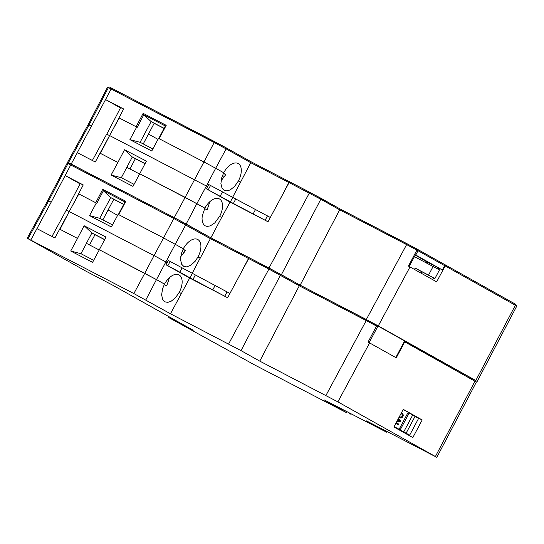 <?xml version="1.0" encoding="UTF-8"?>
<svg xmlns="http://www.w3.org/2000/svg" width="544" height="544" viewBox="0 0 544 544"><rect width="100%" height="100%" fill="white"/><g stroke="black" fill="none" stroke-linecap="round" stroke-linejoin="round"><path stroke-width="0.82" d="M444.462 264.432L444.876 264.649A0.979 0.816 -60.8 0 0 444.876 264.649A0.979 0.816 -60.8 0 1 445.142 265.887L436.648 281.86L408.449 266.077L416.908 250.084L406.62 244.603L366.323 319.512L300.172 285.158L269.001 268.008L210.882 237.816L174.25 217.607L68.211 162.649M476.265 380.929L366.323 319.512M136.122 126.745L143.14 113.349L143.793 114.784L151.123 121.598L154.176 123.311L143.235 143.942M148.492 134.048L158.005 139.38M222.482 175.488L224.577 176.657M426.686 263.058L427.196 262.099L442.367 269.946L444.659 265.635L416.786 250.029M445.142 265.887L516.766 306.041L515.134 303.987A0.979 0.816 119.2 0 1 515.379 305.218L475.803 380.528M232.54 197.486L251.206 161.84L289.823 181.9A0.979 0.544 117.4 0 1 289.836 181.907L290.006 182.002A0.979 0.544 -62.6 0 1 290.013 182.002L320.538 198.023A0.979 0.816 119.2 0 1 320.81 199.254L281.418 274.652M432.616 279.602L433.561 277.848M438.24 269.151L438.804 268.097M193.222 330.262L112.921 285.294L85.938 271.17L27.2 238.252L133.858 293.57L144.745 273.34L99.321 249.75L156.454 279.609L144.731 273.333L154.054 255.585L69.217 211.528L78.839 193.943L96.315 203.021L89.522 215.614L111.377 226.964L118.143 214.356L163.554 237.939L154.054 255.585L167.192 262.65L168.327 260.488L229.928 293.44L248.69 258.563A0.979 0.544 -62.6 0 1 249.614 257.972A0.979 0.544 -62.6 0 1 249.621 257.972L280.146 273.992A0.979 0.816 119.2 0 1 280.412 275.223L241.026 350.622L170.483 313.786L189.693 278.052L227.616 297.745L189.985 277.848L192.277 273.53M96.315 203.021L96.832 203.3L103.401 190.754L110.731 197.567L123.726 204.32M72.447 205.625L83.239 184.933L65.164 175.549L70.72 164.948L71.788 164.404L174.712 217.865A0.979 0.544 -62.6 0 1 174.733 217.872L69.149 163.071A0.979 0.789 -63.1 0 0 69.136 163.064L71.767 164.397M182.104 267.832L179.806 272.15L189.985 277.848M179.806 272.15L166.029 264.799L167.192 262.65M227.616 297.745L229.928 293.44M169.476 277.658L166.722 285.865L164.234 284.573M183.09 249.2L185.49 250.444L180.669 256.795M89.529 244.95L94.982 234.688L104.625 239.693M112.479 224.917L99.715 218.287L110.731 197.567L113.784 199.281L102.843 219.912M193.154 330.378L168.844 317.608L255.374 365.337L346.882 412.862L324.516 400.044L386.539 432.167L366.493 420.893L436.825 457.334L337.885 401.88L259.78 361.128L241.026 350.622M259.78 361.128L299.737 284.961L376.217 324.802L376.516 326.053L368.057 342.047L396.256 357.83L404.75 341.856A0.979 0.816 -60.8 0 0 404.702 340.789M404.75 341.856L476.374 382.01L474.742 379.957A0.979 0.816 119.2 0 1 474.987 381.188L435.411 456.498M325.931 395.481L366.228 320.572L376.516 326.053M422.192 419.961L412.835 437.56L393.904 426.958L403.254 409.36L422.192 419.961L417.799 417.928M108.1 210.018L117.613 215.349M182.09 251.45L184.185 252.627M417.901 417.738L403.186 409.496M99.715 218.287L89.522 215.614M95.73 202.715L102.741 189.319L103.401 190.754L125.038 201.994L125.807 201.3L118.755 214.676M183.314 248.717A15.15 8.405 -62 0 1 197.751 239.482A15.15 8.405 -62 0 1 199.063 254.674A15.15 8.405 -62 0 1 197.982 256.931L195.296 261.127L190.944 265.214L186.544 266.886L183.722 266.336L181.648 264.248L180.506 259.508L181.41 253.429L183.335 248.73L163.554 237.939M192.141 273.455L200.144 258.142L197.996 256.938M113.784 199.281L123.672 204.415M185.402 250.614L183.008 249.37M248.69 258.563L268.906 269.062A0.979 0.544 117.4 0 1 269.831 268.471A0.979 0.544 117.4 0 0 269.831 268.471L249.444 257.876A0.979 0.544 117.4 0 0 249.438 257.87L210.807 237.81L185.518 223.645L210.814 237.81L200.219 258.189M210.82 237.816L249.431 257.87A0.979 0.544 117.4 0 0 248.513 258.482L238.959 276.651M395.78 357.564L404.729 340.741L376.849 325.135L376.638 325.523M376.285 324.843L376.849 325.135M280.187 274.013L299.737 284.961L367.146 319.974A0.979 0.544 117.4 0 0 366.228 320.572L299.526 285.926L268.906 269.062L228.609 343.978M175.27 244.215L185.735 224.869A0.979 0.816 -60.8 0 0 185.477 223.625L174.733 217.872A0.979 0.544 -62.6 0 0 173.794 218.477L68 163.567A0.979 0.789 -63.1 0 1 69.136 163.064L67.143 163.159L68 163.567L48.661 200.892L51.177 202.164L65.158 175.542L80.056 183.886M404.722 340.748L474.722 379.95A0.979 0.816 119.2 0 1 474.742 379.957L404.722 340.748M240.536 182.172L238.394 180.968L234.654 186.368L230.207 189.91L226.936 190.917L224.114 190.366L222.04 188.278L220.898 183.539L221.802 177.46L223.727 172.761L215.682 168.252L206.407 186.021L109.609 135.558L119.231 117.973L137.224 127.33L143.793 114.784L165.437 126.024L166.206 125.331L159.154 138.706M112.839 129.656L123.631 108.963L105.556 99.579L111.112 88.978L112.18 88.434L109.548 87.101A0.979 0.789 -63.1 0 0 109.528 87.094L215.104 141.896A0.979 0.544 -62.6 0 1 215.125 141.902L225.876 147.655A0.979 0.816 -60.8 0 1 225.889 147.669L112.166 88.434M136.714 127.051L129.914 139.645L151.776 150.994L158.535 138.387L203.946 161.969L185.123 197.363L204.87 208.134A15.212 8.439 -62 0 1 219.375 198.907A15.212 8.439 -62 0 1 219.62 216.396M129.914 139.645L140.107 142.317L151.123 121.598L164.118 128.35M418.567 271.735L419.274 270.402A107.562 1.564 -152 0 0 415.174 268.076L414.453 269.43M409.129 266.451L414.426 256.666L439.511 269.878L434.921 278.514L419.274 270.402M434.921 278.514L415.174 268.076M427.196 262.099L426.816 261.888L426.299 262.854M421.559 271.592L420.804 272.979M426.816 261.888A100.715 1.462 -152 0 0 414.46 254.714M421.994 271.823L421.24 273.231M140.107 142.317L152.871 148.947M215.682 168.252L203.946 161.969M219.62 216.39L221.632 217.518L219.599 216.383L214.764 222.924L210.249 225.903L207.067 226.399L205.244 225.855L203.748 224.618L202.688 222.748L202.014 218.987L202.218 216.022L204.87 208.134L196.867 203.653L206.407 186.021L207.59 186.68L208.719 184.518L270.32 217.471L289.082 182.594A0.979 0.544 -62.6 0 1 290.006 182.002L310.223 192.501A0.979 0.544 117.4 0 0 310.223 192.501A0.979 0.544 117.4 0 0 309.305 193.093L269.001 268.008M223.706 172.747A15.15 8.405 -62 0 1 238.15 163.513A15.15 8.405 -62 0 1 239.462 178.704A15.15 8.405 -62 0 1 238.374 180.962M223.482 173.23L225.882 174.474L221.068 180.826M154.176 123.311L164.064 128.445M225.794 174.644L223.4 173.4M414.616 254.415L442.367 269.946M288.905 182.512L250.988 162.819L226.134 148.9A0.979 0.816 -60.8 0 0 225.889 147.669L251.206 161.84L289.83 181.9A0.979 0.544 117.4 0 0 288.905 182.512L279.358 200.682M221.632 217.518L230.085 202.082L206.428 188.829L207.59 186.68M206.428 188.829L230.377 201.878L232.676 197.56M230.085 202.082L268.008 221.775L230.377 201.878M268.008 221.775L270.32 217.471M221.612 217.512L210.882 237.816M300.172 285.158L340.129 208.991L416.609 248.832L416.908 250.084M209.875 201.688L207.114 209.896L204.632 208.604M129.921 168.98L135.381 158.719L145.017 163.724M415.738 255.041L418.037 250.723A0.979 0.816 -60.8 0 0 417.792 249.492L444.4 264.391A0.979 0.816 119.2 0 1 444.659 265.635M100.409 153.367L117.905 162.452L100.409 153.367L109.609 135.558L106.624 134.246L92.364 160.48M71.176 164.07L77.33 152.674L95.282 161.996L109.575 135.612M135.381 158.719L132.301 156.992L121.319 177.725L111.112 175.046L132.967 186.395L139.726 173.788L185.137 197.37L174.25 217.607M111.112 175.046L117.905 162.452M196.867 203.653L139.72 173.781L146.39 161.119L124.535 149.77L117.892 162.445M126.881 167.402L139.604 174.012M134.062 184.341L121.319 177.725M124.535 149.77L132.301 156.992L145.071 163.628M178.214 322.381L178.425 321.98M133.858 293.57L170.483 313.786M77.316 152.667L105.55 99.572L120.448 107.916M67.599 162.275L88.196 124.501L91.569 126.194M106.74 134.293L120.605 107.624L123.631 108.963M51.972 236.45L66.232 210.215L69.21 211.528L60.017 229.337L77.513 238.422L70.72 251.015L92.575 262.358L99.334 249.757M30.784 240.04L36.938 228.643L54.89 237.966L69.183 211.582M77.513 238.422L60.017 229.337M36.924 228.636L51.177 202.164M67.136 163.166L47.797 200.491L48.661 200.892L28.057 238.66M66.341 210.263L80.206 183.593L83.239 184.933M94.982 234.688L91.909 232.961L86.401 243.324L99.212 249.982M410.108 434.343L418.146 419.24A0.979 0.544 117.4 0 0 418.132 418.112L415.052 416.384L406.103 433.221L409.176 434.942A0.979 0.544 117.4 0 0 409.19 434.948A0.979 0.544 117.4 0 0 410.108 434.343M408.578 434.636L408.095 434.384A0.979 0.544 -62.6 0 1 408.102 434.384A0.979 0.544 -62.6 0 1 408.095 434.384L409.176 434.942M394.033 426.714L408.571 434.649M175.29 244.222L156.475 279.616L164.499 284.111A15.212 8.439 -62 0 1 178.983 274.876A15.212 8.439 -62 0 1 179.228 292.359L181.24 293.488M189.693 278.052L166.029 264.799M145.812 299.975L156.454 279.609L164.478 284.104L162.534 288.837L161.622 294.957L162.765 299.73L164.852 301.825L167.688 302.376L170.979 301.362L175.454 297.792L179.207 292.352L181.22 293.481M99.321 249.75L105.998 237.089L84.136 225.74L77.5 238.415M93.67 260.311L80.927 253.694L70.72 251.015M86.489 243.372L80.927 253.694M104.679 239.598L91.909 232.961L84.136 225.74M399.051 417.275L401.139 418.023L402.2 417.5L403.043 416.153L403.084 414.351L401.343 412.957M406.103 433.221L400.486 430.209L403.736 431.895L412.685 415.065L409.612 413.338A0.979 0.544 117.4 0 0 409.598 413.331A0.979 0.544 117.4 0 0 408.673 413.936L400.642 429.046A0.979 0.544 117.4 0 0 400.656 430.175L394.114 426.55M399.575 429.61A0.979 0.544 -62.6 0 1 399.561 428.482L407.592 413.372A0.979 0.544 -62.6 0 1 408.517 412.774A0.979 0.544 -62.6 0 1 408.524 412.774L409.591 413.331L408.517 412.774M412.665 415.099L413.97 415.827L412.644 415.14M396.685 421.722L400.234 421.437L400.751 420.464L398.133 419.002M395.835 423.314L398.453 424.782L398.8 424.136L396.182 422.668M397.786 419.648L399.799 420.777L397.086 420.961M400.656 430.175L403.736 431.895M403.043 416.153L402.431 415.834M402.587 417.01L401.968 416.69M402.2 417.5L401.506 417.132M401.771 417.812L400.724 417.275M400.67 417.255L399.153 417.33M401.139 418.023L400.051 417.459M400.615 418.01L399.534 417.452M402.349 413.522L401.329 412.991L402.138 414.29M402.798 413.909L401.717 413.352M403.084 414.351L402.002 413.787M403.26 415.011L402.376 414.548M403.233 415.555L402.56 415.208M413.97 415.827L415.052 416.384M400.751 420.464L398.113 419.036M400.234 421.437L399.18 420.818M399.344 420.519L399.67 419.907M397.045 421.042L399.153 420.872M398.8 424.136L396.161 422.702M397.392 424.184L397.718 423.572M401.003 413.603L402.356 414.501L402.444 415.813L401.282 417.262L399.378 416.656M400.404 417.187L399.391 416.622M378.277 325.91L410.006 266.934M444.917 264.67L515.114 303.98A0.979 0.816 119.2 0 1 515.134 303.994L444.897 264.656M320.579 198.043L340.129 208.991L407.544 244.004A0.979 0.544 117.4 0 0 406.62 244.603L339.918 209.957L320.81 199.254L289.082 182.594M444.414 264.404L417.792 249.492A0.979 0.816 -60.8 0 0 417.772 249.485L416.711 248.894M102.741 189.319L125.807 201.3M163.56 237.946L173.794 218.477L210.596 238.789L248.513 258.482M215.125 285.444L212.826 289.762M227.079 291.842L224.781 296.16M192.97 279.446L195.269 275.128M170.15 261.433L167.851 265.744M337.885 401.88L369.614 342.904M369.152 342.652L378.1 325.829M203.959 161.976L214.186 142.508L108.392 87.598A0.979 0.789 -63.1 0 1 109.528 87.094L107.535 87.19L108.392 87.598L89.053 124.923L68.449 162.69M143.14 113.349L166.206 125.331M215.669 168.246L226.134 148.9L214.186 142.508A0.979 0.544 -62.6 0 1 215.118 141.896M433.146 266.424L428.556 275.06M210.542 185.463L208.243 189.781M222.496 191.862L220.198 196.18M233.369 203.476L235.661 199.165M255.517 209.474L253.225 213.792M267.471 215.873L265.18 220.191M196.846 203.64L186.204 224.006M170.088 318.158L170.449 317.506M349.785 413.168L349.37 413.957M385.438 430.732L385.125 431.331M400.642 429.046L399.561 428.482M408.673 413.936L407.592 413.372M516.8 306.041L477.224 381.351M476.408 382.01L436.832 457.32M125.038 201.824L118.374 214.472M367.146 319.974L376.224 324.809M269.831 268.471L299.737 284.968M185.497 223.638L174.719 217.865M165.437 125.854L158.766 138.502M417.792 249.492L416.514 248.785M407.544 244.004L416.622 248.839M310.223 192.501L340.136 208.998M251.212 161.847L225.889 147.669M168.15 317.172L168.552 316.445M88.189 124.522L107.528 87.196M27.207 238.245L47.804 200.471M351.24 413.923L350.778 414.8M409.19 434.948L408.102 434.384M386.893 431.487L386.539 432.167"/></g></svg>

